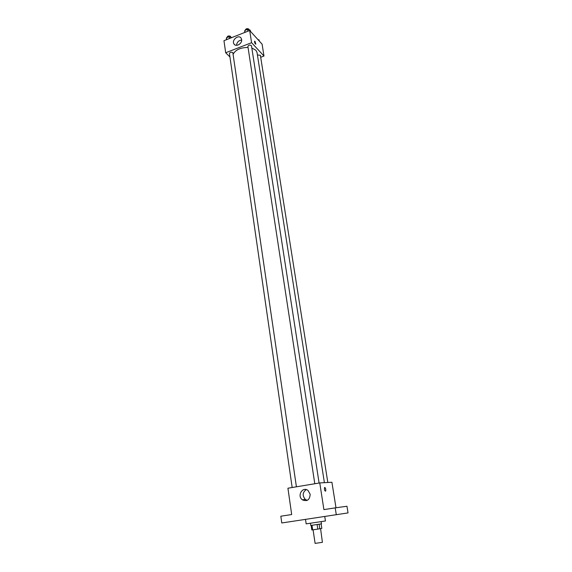 <?xml version="1.0" encoding="UTF-8"?>
<svg xmlns="http://www.w3.org/2000/svg" width="572" height="572" viewBox="0 0 572 572"><rect width="100%" height="100%" fill="white"/><g stroke="black" fill="none" stroke-linecap="round" stroke-linejoin="round"><path stroke-width="0.86" d="M313.07 529.794L315.108 543.386L322.408 542.327L320.585 528.642M317.124 524.574L317.81 529.114L312.669 529.858L311.812 529.951L311.139 525.439M321.135 523.923L321.822 528.399L317.81 529.114M319.126 524.259L319.82 528.793M321.164 521.664L321.493 523.845L310.782 525.468L310.453 523.287M311.99 525.325L312.669 529.858M305.505 519.419L306.163 523.859L324.796 521.078L325.432 520.949L324.753 516.537M335.206 507.872L346.954 506.249L348.041 512.912L281.774 522.972L280.838 516.201L291.684 514.543L287.923 488.216L319.769 482.925L323.902 509.609L335.206 507.872L336.307 514.8M302.895 499.728L302.967 500.214M319.769 482.925L331.917 482.26L335.986 507.764M310.167 494.308C309.724 499.971 307.114 501.794 302.323 499.785C296.718 495.745 302.788 485.95 308.065 490.533L310.167 494.308M324.789 487.416C325.704 488.231 325.983 489.482 325.618 491.162C324.603 490.933 324.252 489.732 324.567 487.566L324.789 487.416C325.704 488.231 325.976 489.482 325.618 491.162C324.603 490.933 324.252 489.732 324.56 487.566L324.789 487.416M307.236 500.378L305.377 499.478C302.195 495.702 302.488 492.406 306.249 489.589M251.823 47.991L255.877 50.236L257.028 52.481L324.395 482.668M233.197 54.14C235.528 49.821 240.476 47.583 248.033 47.412M319.097 483.04L251.487 45.796C250.078 44.68 248.877 44.866 247.876 46.361L314.8 483.748M257.414 54.969L260.382 55.284L327.82 482.482M292.163 487.516L229.436 53.489C230.058 52.231 231.188 51.938 232.833 52.617L296.41 486.808M260.696 57.279L263.985 56.027L251.58 42.685L225.683 52.767L229.944 56.957M225.683 52.767L223.959 40.683L249.692 30.502L262.09 44.151L263.985 56.027M249.692 30.502L251.58 42.685M241.613 39.497C242.449 43.615 235.929 47.44 233.998 43.98C231.26 40.126 238.781 34.07 241.155 38.231L241.613 39.497M254.99 41.313L255.841 44.158C255.012 43.787 254.583 42.807 254.554 41.198L254.99 41.313M254.983 41.313L255.841 44.158C255.012 43.794 254.576 42.807 254.554 41.198L254.983 41.313M236.536 45.324C236.93 42.199 238.631 40.44 241.656 40.047M250.372 31.245L250.2 30.13L247.597 29.365L244.795 30.48L244.63 32.504M247.597 29.365L247.883 31.217M244.795 30.48L245.073 32.325M245.409 30.237L245.367 29.966C245.989 28.621 247.125 28.314 248.77 29.043L249.006 29.78M231.867 37.559L229.222 36.658L226.469 37.752L226.369 39.733M229.222 36.658L229.486 38.496M226.469 37.752L226.734 39.59M227.127 37.487L227.084 37.187C227.692 35.893 228.814 35.607 230.452 36.315L230.702 37.073M259.252 41.027L259.08 39.926L257.965 39.604M256.942 38.481L257.893 39.532M305.377 499.478L302.323 499.785M234.806 44.809L233.998 43.98"/></g></svg>
